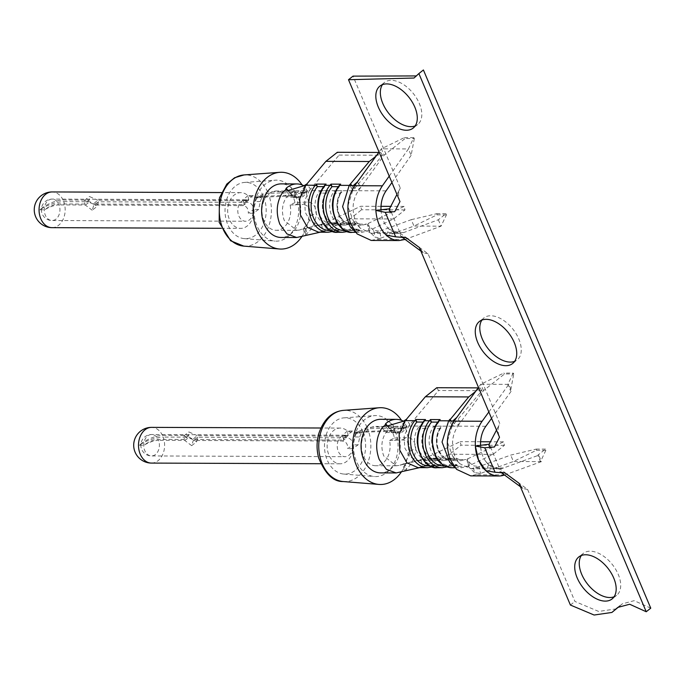 <?xml version="1.0" encoding="UTF-8"?>
<svg xmlns="http://www.w3.org/2000/svg" width="685" height="685" viewBox="0 0 685 685"><rect width="100%" height="100%" fill="white"/><g stroke="black" fill="none" stroke-linecap="round" stroke-linejoin="round"><path stroke-width="0.51" stroke-dasharray="3.42 2.57" d="M480.545 445.438L481.187 450.49L480.45 445.455C481.016 453.598 483.73 460.012 488.576 464.695L485.819 461.459L488.696 464.738L499.613 468.668L489.27 444.188L499.288 424.734C497.644 428.373 497.721 432.543 499.519 437.244M489.167 444.205L488.91 444.702M449.685 462.238L461.416 467.701L467.889 466.305L492.994 454.403L504.417 445.344L503.535 441.842L467.889 458.744L469.55 465.517L468.951 467.324L467.333 460.594L467.889 458.744L461.442 460.577L452.836 456.578L447.237 441.748L452.1 426.19L453.453 424.572L452.802 426.19L456.338 426.173L460.44 422.534L483.499 390.664L504.597 373.924L513.75 373.959L513.236 373.077L503.817 373.042L504.597 373.924M449.172 420.778L452.631 426.113L449.317 420.847M504.52 475.005A32.144 23.504 90.2 0 0 504.794 474.91L541.45 461.604L538.744 455.2L503.466 468.001L475.441 467.898L470.698 468.728L459.729 463.659L454.96 456.278C450.978 445.387 451.937 435.343 457.811 426.164L460.44 422.534L456.801 417.422M475.441 467.898L479.046 466.588L473.052 465.749L474.44 472.573L480.476 473.455L513.416 461.502L536.441 450.285L536.338 449.077L510.71 455.097L479.046 466.588L480.476 473.455L470.672 475.869M474.44 472.573L468.617 466.785L466.964 460.02L473.052 465.749M451.115 420.967L453.453 424.572L481.923 390.673L480.142 387.881L475.527 391.537M387.393 425.959L389.482 428.836L388.695 430.497L391.366 430.951L387.761 425.864M406.667 427.303L403.268 428.416L399.269 433.014L402.652 431.918L406.676 427.303L404.544 421.866A26.792 19.582 -89.8 0 0 403.422 421.207L406.813 426.567L409.887 424.64L406.428 419.288M420.881 459.875L422.611 466.622L425.933 465.466L424.272 458.702L402.874 464.087L404.296 471.1L406.693 470.672L405.246 463.805M389.482 208.814L400.323 188.118L353.015 76.129M380.098 210.098L381.887 209.901M371.227 240.444L381.031 238.029L379.601 231.162L373.608 230.323L374.986 237.147L381.031 238.029L413.971 226.076L411.265 219.671L375.996 232.472L371.253 233.302L360.276 228.233L355.515 220.853C351.533 209.961 352.484 199.917 358.366 190.738L360.995 187.108L357.356 181.996M351.67 185.532L354.008 189.146L353.357 190.764L349.872 185.421M349.727 185.352L353.186 190.687L356.894 190.747L360.995 187.108L384.054 155.238L405.143 138.498L404.364 137.617L381.348 148.833L379.036 152.019M373.608 230.323L367.888 225.168L368.444 223.319L370.097 230.092L369.506 231.898L367.511 224.594L369.164 231.359L374.986 237.147M321.282 224.714L318.611 225.04L310.459 221.52L305.219 212.273L304.774 200.585L309.269 190.601L327.302 190.67A1.79 0.916 40 0 1 327.344 190.73L327.19 192.125L326.077 193.136L321.205 193.119L320.032 190.704A1.79 0.916 40 0 1 319.989 190.644A19.642 14.359 90.2 0 0 315.939 212.316A19.642 14.359 90.2 0 0 329.331 225.091A19.642 14.359 90.2 0 0 334.083 224.004L323.363 223.969L299.371 230.04L303.429 228.662L304.842 235.674L307.248 235.246L305.793 228.379L303.498 228.799L304.38 227.377L305.801 234.484L304.842 235.674L300.321 237.061M321.436 224.449L323.166 231.196L326.488 230.04L324.818 223.276L305.793 228.379M307.222 191.877L303.823 192.982L299.816 197.588L303.198 196.492L307.222 191.877L305.09 186.44A26.792 19.582 -89.8 0 0 303.969 185.781L307.359 191.141L310.433 189.214L306.983 183.863M350.232 226.812L361.963 232.275L368.444 230.879L393.55 218.969L404.972 209.918L404.09 206.416L366.74 224.132L361.988 225.151L353.392 221.152L347.792 206.313L352.647 190.764L382.47 155.247L339.092 155.084L337.32 152.293M381.006 206.331L360.712 206.253L323.363 223.969M334.066 223.926L341.378 223.961L339.238 222.753L333.741 222.736L334.066 223.926A1.79 1.147 64.6 0 0 334.083 224.004L341.395 224.038A19.642 14.359 90.2 0 1 336.643 225.117L343.956 225.151A19.642 14.359 90.2 0 0 348.708 224.064L356.02 224.089A19.642 14.359 90.2 0 1 351.268 225.177L361.988 225.211M404.09 206.416L390.75 206.365M404.972 209.918L361.594 209.756L360.712 206.253M393.55 218.969L350.163 218.806L361.594 209.756M318.585 232.181L325.058 230.717L350.163 218.806M299.371 230.04L296.716 230.34L284.352 220.587L283.992 219.679C281.312 211.425 282.143 203.89 286.493 197.066L289.25 195.071L291.921 195.525L288.317 190.439M307.359 191.141L291.921 195.525M309.269 190.601L339.092 155.084M352.647 190.764L341.926 190.73A1.79 0.916 40 0 1 341.961 190.79L341.806 192.177L340.702 193.187L335.83 193.17L334.657 190.764A1.79 0.916 40 0 1 334.614 190.695L341.926 190.73A19.642 14.359 90.2 0 0 337.876 212.401A19.642 14.359 90.2 0 0 351.268 225.177M328.089 232.232A26.792 19.582 90.2 0 0 334.563 230.751L335.778 230.263L335.359 229.064A25.002 18.281 -89.8 0 1 329.314 230.451M324.767 185.352L324.733 186.637A1.79 0.916 40 0 1 324.587 185.489M323.688 186.628L324.733 186.637A25.002 18.281 -89.8 0 0 319.578 214.217A25.002 18.281 -89.8 0 0 336.626 230.477L330.615 230.451M344.718 230.297L334.905 230.674A1.79 1.147 -115.4 0 0 335.359 229.064L342.671 229.098L345.548 230.203L344.315 230.785L349.187 230.802L350.403 230.323L349.984 229.124A25.002 18.281 -89.8 0 1 343.938 230.502M337.833 232.266A26.792 19.582 90.2 0 0 344.315 230.785A1.79 1.147 -115.4 0 1 342.671 229.098A25.002 18.281 -89.8 0 1 336.626 230.477M341.378 223.961A1.79 1.147 64.6 0 1 341.395 224.038L348.708 224.064A1.79 1.147 64.6 0 1 348.691 223.986L355.994 224.012A1.79 1.147 64.6 0 1 356.02 224.089L366.74 224.132M355.994 224.012L353.862 222.805L348.357 222.839L353.237 222.856A17.861 13.058 90.2 0 1 350.052 223.387C346.422 223.618 343.039 221.144 339.914 215.955C335.513 208.017 338.159 195.61 341.695 192.339M343.956 225.151A19.642 14.359 90.2 0 1 330.564 212.376A19.642 14.359 90.2 0 1 334.614 190.695L327.302 190.67A19.642 14.359 90.2 0 0 323.251 212.341A19.642 14.359 90.2 0 0 336.643 225.117M338.304 186.688L339.358 186.688A1.79 0.916 40 0 1 339.203 185.549M339.392 185.412L339.358 186.688A25.002 18.281 -89.8 0 0 334.203 214.277A25.002 18.281 -89.8 0 0 351.251 230.537L345.24 230.511M368.444 230.879L358.94 230.845L360.173 230.254L357.296 229.15A25.002 18.281 -89.8 0 1 351.251 230.537M342.714 232.283A26.792 19.582 90.2 0 0 349.187 230.802A1.79 1.147 -115.4 0 0 349.53 230.734A1.79 1.147 -115.4 0 0 349.984 229.124L357.296 229.15A1.79 1.147 -115.4 0 0 358.94 230.845A26.792 19.582 90.2 0 1 352.458 232.326M581.351 555.501A26.792 15.781 51.6 0 1 583.337 553.36A26.792 15.781 51.6 0 1 590.187 551.185A26.792 15.781 51.6 0 1 615.678 569.363A26.792 15.781 51.6 0 1 616.611 595.351A26.792 15.781 51.6 0 1 614.068 596.789M382.453 84.649A26.792 15.781 51.6 0 1 384.439 82.508A26.792 15.781 51.6 0 1 391.289 80.325A26.792 15.781 51.6 0 1 416.78 98.512A26.792 15.781 51.6 0 1 417.713 124.499A26.792 15.781 51.6 0 1 415.17 125.937M481.906 320.075A26.792 15.781 51.6 0 1 483.884 317.934A26.792 15.781 51.6 0 1 512.894 329.125A26.792 15.781 51.6 0 1 517.166 359.925A26.792 15.781 51.6 0 1 514.623 361.363M650.75 608.16L634.199 600.668L622.297 603.845L619.779 605.985M616.414 608.862L598.639 611.44L574.921 601.447L527.613 489.458L499.613 468.668L499.082 469.088L499.827 471.554L505.119 473.001M411.265 219.671L436.893 213.651L436.996 214.859L413.971 226.076L441.046 226.178L446.414 214.893L446.055 213.686L438.34 219.774L403.688 232.575L397.874 233.362L392.18 231.513L389.131 229.278L400.16 233.242L428.065 253.792L499.87 423.784M402.018 237.164L400.682 236.179L400.16 233.242L389.722 208.523M416.429 75.932L423.407 69.973M428.065 253.792L423.279 252.825L419.366 247.499M400.682 236.179L406.042 237.686M399.971 201.578C398.173 196.878 398.088 192.708 399.74 189.069L400.323 188.118M380.997 210.021C381.571 218.172 384.276 224.586 389.131 229.269L386.263 235.178M287.948 190.533L290.029 193.41L289.25 195.071L285.576 189.993M353.229 185.635L356.894 190.747M414.305 138.533L411.128 155.341L408.423 148.936L413.783 137.651L414.305 138.533L405.143 138.498M391.931 182.535L411.128 155.341M252.808 195.602L247.936 195.585L253.767 197.52A7.141 5.223 90.2 0 0 254.983 197.717L259.855 197.734A7.141 5.223 90.2 0 1 258.647 197.537L252.808 195.602L247.67 200.183A10.712 7.835 90.2 0 0 245.65 199.815A10.712 7.835 90.2 0 0 237.781 210.5A10.712 7.835 90.2 0 0 245.572 221.246A10.712 7.835 90.2 0 0 253.185 213.249L258.647 209.43L260.334 201.536A7.141 5.223 90.2 0 1 262.971 197.169L295.817 195.782L293.394 197.477A26.792 19.582 90.2 0 1 295.004 202.563L307.642 202.041C312.848 202.383 315.734 206.031 316.299 212.975A26.792 19.582 -89.8 0 1 305.801 234.484M303.823 192.982L295.62 192.502L291.613 197.117L286.741 197.1L290.748 192.485L295.62 192.502A26.792 19.582 -89.8 0 0 281.295 183.88M293.394 197.477L298.275 197.503A26.792 19.582 -89.8 0 1 299.884 202.589A26.792 19.582 -89.8 0 1 281.09 237.455M295.004 202.563L290.089 205.029A19.642 14.359 -89.8 0 1 276.243 230.297A19.642 14.359 -89.8 0 1 261.953 210.595A19.642 14.359 -89.8 0 1 276.389 191.004A19.642 14.359 -89.8 0 1 286.741 197.1M290.089 205.029L302.736 204.498L307.642 202.041M304.38 227.377A19.642 14.359 -89.8 0 0 310.656 215.801C310.879 208.711 308.233 204.943 302.736 204.498M290.029 193.41A19.642 14.359 -89.8 0 1 296.862 191.081A19.642 14.359 -89.8 0 1 300.492 191.731L303.198 196.492M299.816 197.588L291.613 197.117M389.226 176.131L408.423 148.936L381.348 148.833L384.054 155.238M438.34 219.774L441.046 226.178L405.126 239.45M499.707 468.908L499.082 469.088M488.696 464.738L485.845 470.698M484.389 469.259L485.305 470.21M481.187 450.49A25.002 18.281 -89.8 0 1 480.57 445.43M491.547 418.381L511.524 390.767L510.573 390.767L513.75 373.959M488.842 411.976L508.818 384.362L511.524 390.767M513.236 373.077L507.868 384.362L480.793 384.259L503.817 373.042M503.466 468.001A25.002 18.281 -89.8 0 1 498.723 468.84A25.002 18.281 -89.8 0 1 485.819 461.459M483.499 390.664L480.793 384.259L478.481 387.453M436.097 460.543L443.401 460.577A19.642 14.359 90.2 0 1 430.009 447.802A19.642 14.359 90.2 0 1 434.059 426.121L441.371 426.156A1.79 0.916 40 0 1 441.414 426.216L441.26 427.603L440.147 428.613L435.275 428.596L434.102 426.19A1.79 0.916 40 0 1 434.059 426.121L426.746 426.096A1.79 0.916 40 0 1 426.789 426.156L426.635 427.551L425.531 428.562L420.65 428.545L419.477 426.13A1.79 0.916 40 0 1 419.443 426.07L426.746 426.096A19.642 14.359 90.2 0 0 422.696 447.776A19.642 14.359 90.2 0 0 436.097 460.543A19.642 14.359 90.2 0 0 440.84 459.464L433.536 459.429A1.79 1.147 64.6 0 1 433.511 459.352L433.185 458.214L438.058 458.231L440.823 459.387A1.79 1.147 64.6 0 1 440.84 459.464L455.465 459.515A19.642 14.359 90.2 0 1 450.713 460.603L461.442 460.645M443.401 460.577A19.642 14.359 90.2 0 0 448.153 459.489A1.79 1.147 64.6 0 1 448.136 459.412L447.81 458.265L452.682 458.282L455.448 459.438A1.79 1.147 64.6 0 1 455.465 459.515L466.185 459.558M408.714 426.027L419.443 426.07A19.642 14.359 90.2 0 0 415.393 447.742A19.642 14.359 90.2 0 0 428.784 460.517A19.642 14.359 90.2 0 0 433.536 459.429L422.808 459.395L418.055 460.466L409.904 456.946L404.672 447.699L404.218 436.011L408.714 426.027L438.537 390.51L436.765 387.719M418.03 467.607L424.512 466.142L449.617 454.232L461.039 445.181L460.157 441.679L422.808 459.395M503.535 441.842L490.426 441.799M480.605 441.756L460.157 441.679M504.417 445.344L461.039 445.181M452.1 426.19L441.371 426.156A19.642 14.359 90.2 0 0 437.321 447.827A19.642 14.359 90.2 0 0 450.713 460.603M481.923 390.673L438.537 390.51M480.142 387.881L478.181 387.873M492.994 454.403L449.617 454.232M396.161 465.8L375.688 465.723A19.642 14.359 -89.8 0 0 389.542 440.455L394.457 437.998A26.792 19.582 90.2 0 0 392.847 432.903L397.72 432.929A26.792 19.582 -89.8 0 1 399.329 438.015L407.095 437.467C412.301 437.809 415.187 441.457 415.752 448.401A26.792 19.582 -89.8 0 1 405.255 469.91L404.296 471.1L399.766 472.487M422.611 466.622L406.693 470.672M406.813 426.567L391.366 430.951M420.727 460.132L398.816 465.466L402.943 464.224L403.825 462.803L405.255 469.91M398.816 465.466L396.161 465.766L383.797 456.013L383.437 455.105C380.757 446.851 381.588 439.316 385.938 432.492L388.695 430.497L385.021 425.419M389.482 428.836A19.642 14.359 -89.8 0 1 396.315 426.507A19.642 14.359 -89.8 0 1 399.937 427.157L402.652 431.918M395.271 431.207A30.508 22.305 -89.8 0 1 394.628 462.289A30.508 22.305 -89.8 0 1 374.395 476.529A30.508 22.305 -89.8 0 1 353.469 445.995A30.508 22.305 -89.8 0 1 374.626 415.615A30.508 22.305 -89.8 0 1 394.894 430.326L362.742 431.499A28.145 20.576 90.2 0 0 344.007 417.85A28.145 20.576 90.2 0 0 324.484 445.884A28.145 20.576 90.2 0 0 343.801 474.054A28.145 20.576 90.2 0 0 362.476 460.885A28.145 20.576 90.2 0 0 363.024 432.175L395.271 431.207L392.847 432.903M375.688 465.723A19.642 14.359 -89.8 0 1 361.406 446.021A19.642 14.359 -89.8 0 1 375.842 426.43A19.642 14.359 -89.8 0 1 386.186 432.526L390.193 427.911A26.792 19.582 90.2 0 1 392.616 432.355L394.894 430.326M389.542 440.455L402.181 439.924C407.686 440.369 410.324 444.137 410.101 451.227A19.642 14.359 -89.8 0 1 403.825 462.803M354.428 433.143L359.308 433.16A7.141 5.223 90.2 0 1 358.092 432.963L352.253 431.028L347.381 431.011L353.22 432.946A7.141 5.223 90.2 0 0 354.428 433.143A7.141 5.223 90.2 0 0 357.305 431.987L367.083 427.397L404.612 426.027L397.488 432.372A26.792 19.582 90.2 0 0 395.074 427.928L391.067 432.543L399.269 433.014M346.267 436.165L341.883 440.07L192.836 439.505L197.194 435.6L346.267 436.165L348.16 435.514L347.381 431.011A17.861 13.058 90.2 0 0 340.257 428.082A17.861 13.058 90.2 0 0 327.13 445.892A17.861 13.058 90.2 0 0 340.12 463.796A17.861 13.058 90.2 0 0 353.22 444.839L354.907 436.944A7.141 5.223 90.2 0 1 357.553 432.569L367.657 428.75L405.289 427.628A38.394 28.076 90.2 0 1 401.23 472.128M352.253 431.028L347.115 435.609A10.712 7.835 90.2 0 0 345.103 435.24A10.712 7.835 90.2 0 0 337.225 445.926A10.712 7.835 90.2 0 0 345.017 456.672A10.712 7.835 90.2 0 0 352.629 448.675L358.092 444.856L359.779 436.961L354.907 436.944M359.308 433.16A7.141 5.223 90.2 0 0 362.177 432.004L357.305 431.987M362.742 431.499L362.177 432.004M359.779 436.961A7.141 5.223 90.2 0 1 362.425 432.595L363.024 432.175M394.457 437.998L399.329 438.015A26.792 19.582 -89.8 0 1 380.543 472.881M380.74 419.306A26.792 19.582 -89.8 0 1 395.074 427.928L403.268 428.416M404.612 426.027A38.394 28.076 90.2 0 0 401.504 420.333M397.72 432.929L405.289 427.628M151.488 463.086A17.861 13.058 90.2 0 0 163.193 437.09A17.861 5.583 159.6 0 0 139.372 445.181A17.861 6.687 -25.4 0 1 162.508 435.472L188.76 435.566L188.872 431.944L197.194 435.6M188.76 435.566L184.342 439.47L158.132 439.376A10.712 4.016 -25.4 0 0 144.244 445.199A10.712 3.348 159.6 0 1 158.543 440.344A10.712 7.835 -89.8 0 1 151.513 455.945A10.712 7.835 -89.8 0 1 144.775 450.602A10.712 7.835 -89.8 0 1 144.783 439.864A10.712 7.835 -89.8 0 1 151.599 434.513A10.712 7.835 -89.8 0 1 158.132 439.376M192.836 439.505L183.905 435.874L184.342 439.47M196.629 441.739L197.871 437.218L346.944 437.783C350.335 438.109 352.424 440.464 353.22 444.839L347.757 448.658C347.852 444.008 346.028 441.465 342.294 441.037L193.247 440.472L191.672 445.67L196.629 441.739L189.437 437.184L163.193 437.09M347.115 435.609L342.243 435.591L343.776 439.419L341.883 440.07M191.672 445.67L184.753 440.438L158.543 440.344M352.629 448.675L347.757 448.658M184.753 440.438L189.437 437.184M197.871 437.218L193.247 440.472M139.372 445.181L144.244 445.199M347.381 431.011L342.243 435.591M386.186 432.526L391.067 432.543M392.616 432.355L397.488 432.372M358.092 444.856L353.22 444.839M390.193 427.911L395.074 427.928M394.414 440.472L399.329 438.015M427.534 467.658A26.792 19.582 90.2 0 0 434.016 466.177L435.223 465.689L434.804 464.498L442.116 464.524A25.002 18.281 -89.8 0 1 436.071 465.903A25.002 18.281 -89.8 0 1 419.023 449.643A25.002 18.281 -89.8 0 1 424.186 422.063A1.79 0.916 40 0 1 424.032 420.915M423.133 422.054L424.186 422.063L424.212 420.778M424.512 466.142L434.016 466.177A1.79 1.147 -115.4 0 0 434.358 466.1A1.79 1.147 -115.4 0 0 434.804 464.498A25.002 18.281 -89.8 0 1 428.759 465.877M443.383 465.928A25.002 18.281 -89.8 0 0 449.428 464.55L456.741 464.576A25.002 18.281 -89.8 0 1 450.696 465.963A25.002 18.281 -89.8 0 1 433.648 449.703A25.002 18.281 -89.8 0 1 438.802 422.114L437.758 422.114M437.287 467.692A26.792 19.582 90.2 0 0 443.76 466.211A1.79 1.147 -115.4 0 1 442.116 464.524L444.993 465.629L443.76 466.211L458.787 465.783L449.874 465.646M432.415 466.879L435.223 465.689L444.163 465.723M453.307 458.231L452.682 458.282A17.861 13.058 90.2 0 1 449.506 458.813L444.633 458.796A17.861 13.058 90.2 0 0 447.81 458.265L453.307 458.231M438.691 458.179L438.058 458.231A17.861 13.058 90.2 0 1 434.881 458.753L430.009 458.736A17.861 13.058 90.2 0 0 433.185 458.214L438.691 458.179M438.837 420.838L438.802 422.114A1.79 0.916 -140 0 1 438.657 420.975M447.04 466.939L448.975 466.16A1.79 1.147 64.6 0 0 449.428 464.55L449.839 465.749L448.975 466.16A1.79 1.147 64.6 0 1 448.641 466.228A26.792 19.582 90.2 0 1 442.159 467.709M451.912 467.752A26.792 19.582 90.2 0 0 458.385 466.271A1.79 1.147 64.6 0 1 456.741 464.576L458.787 465.783M452.682 421.061L456.338 426.173M541.45 461.604L513.416 461.502L510.71 455.097M538.744 455.2L537.793 455.2L545.5 449.112L545.859 450.319L536.441 450.285M545.859 450.319L540.499 461.604L537.793 455.2M545.5 449.112L536.338 449.077M508.818 384.362L507.868 384.362L510.573 390.767M527.613 489.458L522.835 488.491L518.922 483.165M570.399 605.035L574.921 601.447M446.414 214.893L436.996 214.859M446.055 213.686L436.893 213.651M413.783 137.651L404.364 137.617M382.47 155.247L380.697 152.455L376.082 156.111M348.691 223.986L348.357 222.839A17.861 13.058 90.2 0 1 345.18 223.361L348.365 222.788M323.166 231.196L307.248 235.246M380.697 152.455L378.728 152.447M290.748 192.485A26.792 19.582 90.2 0 1 293.163 196.929L298.043 196.946A26.792 19.582 90.2 0 0 295.62 192.502M294.961 205.046L299.884 202.589M254.983 197.717A7.141 5.223 90.2 0 0 257.851 196.561L267.638 191.971L305.167 190.601L298.043 196.946M305.167 190.601A38.394 28.076 90.2 0 0 302.059 184.907M301.785 236.702A38.394 28.076 90.2 0 0 305.835 192.202L268.212 193.324L258.099 197.143A7.141 5.223 90.2 0 0 255.462 201.518L253.775 209.413A17.861 13.058 90.2 0 1 240.666 228.37L221.272 228.302M298.275 197.503L305.835 192.202M293.163 196.929L295.449 194.9L257.851 196.561M259.855 197.734A7.141 5.223 90.2 0 0 262.723 196.578M295.817 195.782A30.508 22.305 -89.8 0 1 295.184 226.863A30.508 22.305 -89.8 0 1 274.95 241.103A30.508 22.305 -89.8 0 1 254.015 210.56A30.508 22.305 -89.8 0 1 275.182 180.189A30.508 22.305 -89.8 0 1 295.449 194.9M246.814 200.739L242.439 204.644L93.391 204.079L97.741 200.174L246.814 200.739L248.715 200.088L247.936 195.585A17.861 13.058 90.2 0 0 240.803 192.656A17.861 13.058 90.2 0 0 227.677 210.466A17.861 13.058 90.2 0 0 240.666 228.37M263.288 196.073A28.145 20.576 90.2 0 0 244.562 182.424A28.145 20.576 90.2 0 0 225.031 210.458A28.145 20.576 90.2 0 0 244.348 238.628A28.145 20.576 90.2 0 0 263.031 225.459A28.145 20.576 90.2 0 0 263.579 196.741M52.043 227.66A17.861 13.058 90.2 0 0 63.748 201.664A17.861 5.583 159.6 0 0 39.927 209.756A17.861 6.687 -25.4 0 1 63.063 200.046L89.307 200.14L89.427 196.518L97.741 200.174M89.307 200.14L84.897 204.044L58.679 203.95A10.712 4.016 -25.4 0 0 44.799 209.773A10.712 3.348 159.6 0 1 59.09 204.918A10.712 7.835 -89.8 0 1 52.069 220.519A10.712 7.835 -89.8 0 1 45.321 215.176A10.712 7.835 -89.8 0 1 45.338 204.438A10.712 7.835 -89.8 0 1 52.154 199.087A10.712 7.835 -89.8 0 1 58.679 203.95M93.391 204.079L84.46 200.448L84.897 204.044M63.748 201.664L89.992 201.758L97.184 206.313L98.426 201.792L247.499 202.358C250.89 202.683 252.979 205.038 253.775 209.413L248.312 213.232C248.407 208.582 246.583 206.039 242.841 205.611L93.802 205.046L92.218 210.244L97.184 206.313M247.67 200.183L242.79 200.166L244.322 203.993L242.439 204.644M92.218 210.244L85.308 205.012L59.09 204.918M253.185 213.249L248.312 213.232M85.308 205.012L89.992 201.758M98.426 201.792L93.802 205.046M39.927 209.756L44.799 209.773M247.936 195.585L242.79 200.166M258.647 209.43L253.775 209.413M405.041 239.485L377.324 239.373M350.42 230.22L360.173 230.254M335.804 230.169L345.548 230.203M332.97 231.453L334.905 230.674A1.79 1.147 -115.4 0 1 334.563 230.751L325.058 230.717M340.702 193.187A17.861 13.058 90.2 0 0 338.099 212.53A17.861 13.058 90.2 0 0 350.052 223.387L345.18 223.361A17.861 13.058 90.2 0 1 333.227 212.504A17.861 13.058 90.2 0 1 335.83 193.17M334.657 190.764L341.961 190.79M326.077 193.136A17.861 13.058 90.2 0 0 323.474 212.47A17.861 13.058 90.2 0 0 335.436 223.327A17.861 13.058 90.2 0 0 338.613 222.805L333.741 222.788A17.861 13.058 90.2 0 1 330.564 223.31L333.741 222.736M320.032 190.704L327.344 190.73M386.066 190.85L358.366 190.738M403.688 232.575L375.996 232.472M485.836 426.275L457.811 426.164M467.889 466.305L458.385 466.271L459.618 465.68M435.249 465.594L444.993 465.629M404.544 421.866L399.937 427.157M410.101 451.227L415.752 448.401M358.092 431.285L358.392 431.987M162.508 435.472A17.861 13.058 90.2 0 0 151.625 427.371M342.294 441.037L346.944 437.783M367.083 427.397A35.646 26.064 90.2 0 0 343.476 410.366M343.211 481.538A35.646 26.064 90.2 0 0 366.809 464.978A35.646 26.064 90.2 0 0 367.657 428.75M362.425 432.595L357.553 432.569M358.092 432.963L353.22 432.946M402.181 439.924L407.095 437.467M433.511 459.352L440.823 459.387M425.531 428.562A17.861 13.058 90.2 0 0 422.928 447.896A17.861 13.058 90.2 0 0 434.881 458.753C431.242 458.993 427.868 456.51 424.743 451.321C420.342 443.392 422.979 430.985 426.515 427.714M420.65 428.545A17.861 13.058 90.2 0 0 418.047 447.879A17.861 13.058 90.2 0 0 430.009 458.736L433.194 458.162M419.477 426.13L426.789 426.156M448.136 459.412L455.448 459.438M440.147 428.613A17.861 13.058 90.2 0 0 437.544 447.956A17.861 13.058 90.2 0 0 449.506 458.813C445.866 459.044 442.484 456.57 439.359 451.381C434.958 443.443 437.604 431.036 441.14 427.765M435.275 428.596A17.861 13.058 90.2 0 0 432.672 447.939A17.861 13.058 90.2 0 0 444.633 458.796L447.819 458.214M434.102 426.19L441.414 426.216M504.794 474.91L476.769 474.799M321.205 193.119A17.861 13.058 90.2 0 0 318.602 212.453A17.861 13.058 90.2 0 0 330.564 223.31L335.436 223.327C331.797 223.567 328.415 221.084 325.289 215.895C320.888 207.966 323.534 195.559 327.07 192.288M305.09 186.44L300.492 191.731M310.656 215.801L316.299 212.975M262.971 197.169L258.099 197.143M260.334 201.536L255.462 201.518M258.647 197.537L253.767 197.52M258.639 195.859L258.939 196.561M63.063 200.046A17.861 13.058 90.2 0 0 52.18 191.946M242.841 205.611L247.499 202.358M267.638 191.971A35.646 26.064 90.2 0 0 244.031 174.94M243.757 246.112A35.646 26.064 90.2 0 0 267.364 229.552A35.646 26.064 90.2 0 0 268.212 193.324M452.836 456.578L459.772 463.599M496.497 430.094L499.288 424.734M355.815 232.463L357.168 233.833M350.403 230.323L347.586 231.504M359.334 230.357L350.395 230.323M512.637 363.512L517.166 359.925M479.363 321.513L483.884 317.934M423.279 252.825L420.864 251.052M371.253 233.311L399.012 233.414M296.862 191.081L276.389 191.004M296.716 230.374L276.243 230.297M360.327 228.173L353.392 221.152M396.949 194.429L399.74 189.069M414.023 78.03L418.544 74.442M384.439 82.508L379.91 86.087M417.713 124.499L413.192 128.078M418.055 460.474L428.784 460.517M455.131 467.761L461.416 467.787M421.66 467.153L419.682 467.624M183.905 435.874L188.872 431.944M340.257 428.082L320.854 428.005M340.12 463.796L320.717 463.728M345.103 435.24L151.599 434.513A10.712 10.712 0 0 0 140.845 445.19A10.712 10.712 0 0 0 151.513 455.945L345.017 456.672M348.168 435.523L343.784 439.428M343.801 474.054L374.395 476.529M344.007 417.85L374.626 415.615M396.315 426.507L375.842 426.43M436.071 465.903L430.06 465.877M450.696 465.963L444.685 465.937M455.26 467.889L456.604 469.251M470.698 468.737L483.961 468.788M483.987 468.788L498.723 468.84M522.835 488.491L520.42 486.718M501.146 472.522L499.836 471.554M617.776 607.424L622.297 603.845M583.337 553.36L578.808 556.939M616.611 595.351L612.09 598.938M318.611 225.048L329.331 225.091M320.229 232.198L322.215 231.727M355.686 232.335L361.963 232.361M84.46 200.448L89.418 196.518M240.803 192.656L221.409 192.579M245.65 199.815L52.154 199.087A10.712 10.712 0 0 0 41.391 209.764A10.712 10.712 0 0 0 52.069 220.519L245.572 221.246M248.715 200.097L244.331 204.002M244.348 238.628L274.95 241.103M244.562 182.424L275.182 180.189"/><path stroke-width="1.03" d="M488.842 411.976L482.129 421.258A32.144 23.504 90.2 0 0 475.364 446.012L489.27 444.188C488.328 446.569 490.058 447.502 494.459 446.997L484.749 447.776L495.084 472.256L505.119 473.001L518.922 483.165L570.399 605.035L594.109 615.027L611.893 612.45L619.779 605.985M475.527 391.537L468.72 396.932L449.172 420.778M455.26 467.889L449.685 462.238L442.048 442.013L448.675 420.813L449.994 419.237L451.115 420.967M419.682 467.624L396.135 472.933L386.4 469.345L379.276 459.601C375.037 448.033 376.014 437.347 382.196 427.526L384.944 425.291L385.698 423.613A26.792 19.582 -89.8 0 1 396.341 419.366A26.792 19.582 -89.8 0 1 403.422 421.207L387.761 425.864L385.021 425.419M478.181 387.873L436.765 387.719L425.342 396.769L406.428 419.288L403.431 421.198M495.084 472.256L485.802 470.689L478.524 459.918L475.321 446.012L484.749 447.776M585.658 554.764A26.792 15.781 51.6 0 1 611.148 572.951A26.792 15.781 51.6 0 1 612.09 598.938A26.792 15.781 51.6 0 1 583.081 587.739A26.792 15.781 51.6 0 1 578.808 556.939A26.792 15.781 51.6 0 1 585.658 554.764M386.768 83.912A26.792 15.781 51.6 0 1 412.259 102.099A26.792 15.781 51.6 0 1 413.192 128.078A26.792 15.781 51.6 0 1 384.182 116.887A26.792 15.781 51.6 0 1 379.91 86.087A26.792 15.781 51.6 0 1 386.768 83.912M505.787 365.687A26.792 15.781 51.6 0 1 480.296 347.5A26.792 15.781 51.6 0 1 479.363 321.513A26.792 15.781 51.6 0 1 508.373 332.704A26.792 15.781 51.6 0 1 512.637 363.512A26.792 15.781 51.6 0 1 505.787 365.687M389.226 176.131L382.376 185.823C377.7 192.725 375.526 200.928 375.868 210.432C376.647 220.844 380.115 229.09 386.263 235.178L395.639 236.83L385.295 212.35L394.731 211.674L399.971 201.578L348.494 79.717L414.023 78.03L418.886 73.56L646.229 611.748L629.678 604.247L617.776 607.424L611.893 612.45M395.639 236.83L406.042 237.686L419.366 247.499L499.519 437.244L494.459 446.997M389.482 208.814L375.868 210.432L385.295 212.35M394.731 211.674C390.673 212.11 388.857 211.28 389.294 209.182L396.949 194.429M386.263 235.178C390.159 238.697 394.414 240.495 399.047 240.555L405.126 239.45M382.376 185.823L354.659 185.721C347.098 197.528 345.874 210.432 350.985 224.44L357.108 233.91L371.227 240.444L399.03 240.555M355.815 232.463L350.232 226.812L342.594 206.587L349.222 185.387L350.549 183.811L349.727 185.352M376.082 156.111L369.275 161.506L350.549 183.811L351.67 185.532M369.275 161.506L325.889 161.343L306.983 183.863L303.977 185.772L288.317 190.439L285.499 189.865L286.244 188.187A26.792 19.582 -89.8 0 1 296.888 183.94A26.792 19.582 -89.8 0 1 303.969 185.781M330.615 230.451L329.314 230.451A25.002 18.281 -89.8 0 1 312.266 214.191A25.002 18.281 -89.8 0 1 317.42 186.603L316.333 184.085L315.348 185.258L305.844 185.224L306.983 183.863M354.659 185.721L357.356 181.996L353.229 185.635L349.872 185.421M390.75 206.365L381.006 206.331M316.333 184.085L326.086 184.119L324.767 185.352M332.97 231.453L328.089 232.232A26.792 19.582 90.2 0 1 309.825 214.816A26.792 19.582 90.2 0 1 315.348 185.258A1.79 0.916 40 0 1 317.42 186.603L323.688 186.628M340.702 184.171L339.717 185.344A26.792 19.582 90.2 0 0 334.194 214.902A26.792 19.582 90.2 0 0 352.458 232.326C338.227 234.715 323.585 204.704 339.203 185.549L340.702 184.171L330.958 184.137L332.045 186.662L338.304 186.688M339.674 184.984L339.392 185.412M345.24 230.511L343.938 230.502A25.002 18.281 -89.8 0 1 326.891 214.251A25.002 18.281 -89.8 0 1 332.045 186.662A1.79 0.916 40 0 0 329.973 185.31L325.101 185.292A26.792 19.582 90.2 0 0 319.57 214.85A26.792 19.582 90.2 0 0 337.833 232.266C323.611 234.655 308.961 204.652 324.587 185.489A1.79 0.916 40 0 1 325.101 185.292L326.086 184.119M646.229 611.748L650.75 608.16L423.407 69.973L418.886 73.56M614.068 596.789A26.792 15.781 51.6 0 1 587.602 584.159A26.792 15.781 51.6 0 1 581.351 555.501M415.17 125.937A26.792 15.781 51.6 0 1 388.703 113.308A26.792 15.781 51.6 0 1 382.453 84.649M514.623 361.363A26.792 15.781 51.6 0 1 510.316 362.1A26.792 15.781 51.6 0 1 486.127 345.968A26.792 15.781 51.6 0 1 481.906 320.075M348.494 79.717L353.015 76.129L416.429 75.932M285.576 189.993L282.742 192.1C276.569 201.921 275.593 212.607 279.822 224.166L286.955 233.919L296.691 237.507L320.229 232.198M380.997 210.021C380.714 202.614 382.401 196.218 386.066 190.85L391.931 182.535M296.691 237.515L281.09 237.455A26.792 19.582 -89.8 0 1 261.61 210.595A26.792 19.582 -89.8 0 1 281.295 183.88L296.888 183.94M379.036 152.019L357.356 181.996M478.524 459.918L484.389 469.259M475.416 446.843A32.144 23.504 90.2 0 0 485.34 470.218M480.57 445.43A25.002 18.281 -89.8 0 1 485.836 426.275L491.547 418.381M485.862 470.698A32.144 23.504 90.2 0 0 498.697 475.989A32.144 23.504 90.2 0 0 504.52 475.005M478.481 387.453L456.801 417.422L452.682 421.061L449.317 420.847M430.06 465.877L428.759 465.877A25.002 18.281 -89.8 0 1 411.719 449.617A25.002 18.281 -89.8 0 1 416.874 422.028L415.786 419.511L414.793 420.684L405.289 420.65L399.158 434.256L399.775 450.199L406.916 462.812L418.03 467.607M490.426 441.799L480.605 441.756M468.72 396.932L425.342 396.769M405.289 420.65L406.428 419.288M396.135 472.941L380.543 472.881A26.792 19.582 -89.8 0 1 361.055 446.021A26.792 19.582 -89.8 0 1 380.74 419.306L396.341 419.366M401.504 420.333A38.394 28.076 90.2 0 0 379.207 407.746A38.394 28.076 90.2 0 0 352.569 445.986A38.394 28.076 90.2 0 0 378.916 484.423A38.394 28.076 90.2 0 0 401.23 472.128M418.03 467.624L427.534 467.658A26.792 19.582 90.2 0 1 409.27 450.242A26.792 19.582 90.2 0 1 414.793 420.684A1.79 0.916 40 0 1 416.874 422.028L423.133 422.054M444.685 465.937L443.383 465.928A25.002 18.281 -89.8 0 1 426.335 449.677A25.002 18.281 -89.8 0 1 431.49 422.088L437.758 422.114M415.786 419.511L425.531 419.545L424.212 420.778M430.403 419.562L429.418 420.736A1.79 0.916 -140 0 1 431.49 422.088L430.403 419.562L440.155 419.597L438.837 420.838M482.129 421.258L454.104 421.147C446.543 432.954 445.319 445.858 450.439 459.866L456.553 469.336L470.672 475.869L498.697 475.989M454.104 421.147L456.801 417.422M305.844 185.224L299.713 198.83L300.33 214.773L307.462 227.386L318.585 232.181M378.728 152.447L337.32 152.293L325.889 161.343M302.059 184.907A38.394 28.076 90.2 0 0 279.763 172.32A38.394 28.076 90.2 0 0 253.116 210.56A38.394 28.076 90.2 0 0 279.471 248.998A38.394 28.076 90.2 0 0 301.785 236.702M385.698 423.613L387.393 425.959M349.222 185.387L339.717 185.344A1.79 0.916 40 0 0 339.203 185.549M330.958 184.137L329.973 185.31A26.792 19.582 90.2 0 0 324.45 214.867A26.792 19.582 90.2 0 0 342.714 232.283L347.586 231.504M286.244 188.187L287.948 190.533M425.531 419.545L424.546 420.718L429.418 420.736A26.792 19.582 90.2 0 0 423.895 450.293A26.792 19.582 90.2 0 0 442.159 467.709L447.04 466.939M437.287 467.692C423.056 470.081 408.406 440.078 424.032 420.915A1.79 0.916 40 0 1 424.546 420.718A26.792 19.582 90.2 0 0 419.023 450.276A26.792 19.582 90.2 0 0 437.287 467.692L442.159 467.709M440.155 419.597L439.171 420.778A26.792 19.582 90.2 0 0 433.648 450.328A26.792 19.582 90.2 0 0 451.912 467.752L455.131 467.761M448.675 420.813L439.171 420.778A1.79 0.916 -140 0 0 438.657 420.975L439.128 420.41M320.854 428.005L151.625 427.371A17.861 13.058 90.2 0 0 140.271 436.294A17.861 13.058 90.2 0 0 140.245 454.189A17.861 13.058 90.2 0 0 151.488 463.086L320.717 463.728M379.207 407.746L343.476 410.366A35.646 26.064 90.2 0 0 318.748 445.858A35.646 26.064 90.2 0 0 343.211 481.538L378.916 484.423M221.409 192.579L52.18 191.946A17.861 13.058 90.2 0 0 40.817 200.868A17.861 13.058 90.2 0 0 40.8 218.763A17.861 13.058 90.2 0 0 52.043 227.66L221.272 228.302M279.763 172.32L244.031 174.94A35.646 26.064 90.2 0 0 219.294 210.432A35.646 26.064 90.2 0 0 243.757 246.112L279.471 248.998M488.91 444.702L496.497 430.094M324.587 185.489L325.058 184.933M420.864 251.052L402.018 237.164M151.625 427.371A17.861 17.861 0 0 0 133.695 445.164A17.861 17.861 0 0 0 151.488 463.086M343.476 410.366C331.994 411.548 323.8 419.211 318.867 433.365C316.564 441.448 316.479 449.574 318.602 457.743C325.127 473.909 333.33 481.846 343.211 481.538M424.032 420.915L424.503 420.359M432.415 466.879L427.534 467.658M438.657 420.975C434.358 426.173 432.124 432.851 431.944 441.02L435.163 455.594C438.4 462.803 443.983 466.853 451.912 467.752M520.42 486.718L501.146 472.522M337.833 232.266L342.714 232.283M318.585 232.198L328.089 232.232M352.458 232.326L355.686 232.335M52.18 191.946A17.861 17.861 0 0 0 34.25 209.738A17.861 17.861 0 0 0 52.043 227.66M244.031 174.94L234.595 177.74L226.769 184.111L219.423 197.931L219.157 222.308L230.631 240.76L243.757 246.112"/></g></svg>

